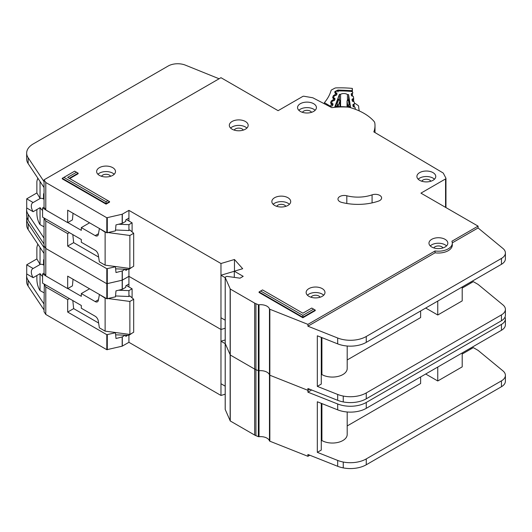 <?xml version="1.0" encoding="UTF-8"?>
<svg xmlns="http://www.w3.org/2000/svg" width="532" height="532" viewBox="0 0 532 532"><rect width="100%" height="100%" fill="white"/><g stroke="black" fill="none" stroke-linecap="round" stroke-linejoin="round"><path stroke-width="0.8" d="M44.056 292.8L40.046 290.592L39.255 289.262C37.819 286.422 37.021 283.217 36.874 279.639L36.874 275.51M44.056 264.677L43.538 264.976L43.538 260.766A4.263 2.461 60 0 1 44.056 259.104M126.383 285.504L132.096 288.803L132.096 297.873M132.096 333.152L128.924 335.346L115.657 334.814M44.056 273.109L42.587 273.96L42.587 283.124L81.31 305.481L81.31 308.228L95.201 316.247A4.489 2.594 60 0 1 98.314 321.009L99.364 327.812L105.117 331.137L105.117 298.146L99.684 294.642M33.137 277.664A7.408 4.276 60 0 1 32.851 268.647A7.408 4.276 60 0 1 33.137 268.5L40.119 264.471L36.874 258.931L26.713 264.796L26.713 273.96L33.137 277.664L40.119 273.634A7.408 4.276 -120 0 0 42.587 276.421M43.538 264.976A7.408 4.276 -120 0 0 40.119 264.471M91.71 319.047A3.591 2.075 60 0 0 91.351 318.821L90.653 318.435M108.302 298.572L129.875 301.445L133.685 299.25L129.875 295.952L128.924 296.497L128.924 290.632L132.096 288.803M128.924 334.309L128.924 342.315L220.973 395.456L225.196 394.199M118.643 290.219L128.924 290.632M89.569 288.796L81.31 293.564L95.201 301.584A4.489 2.594 60 0 0 97.442 301.81A4.489 2.594 60 0 0 98.314 300.42L99.364 294.828M42.587 273.96L45.639 275.722M67.817 288.53L81.31 296.317L81.31 293.564M36.874 258.931L36.874 247.387L37.566 244.707L38.284 244.806M26.713 264.796L33.137 268.5M40.046 290.592L40.046 273.674M105.117 331.137L129.875 334.435L133.685 332.234L133.685 299.25M115.55 295.958L128.924 296.497M105.117 298.146L105.941 298.259M40.046 264.431L40.046 247.46M129.875 334.435L129.875 301.445M225.222 409.234A0.898 0.519 0 0 0 225.196 409.361A0.898 0.519 0 0 0 225.222 409.487L230.263 420.978L254.668 435.07A8.978 5.18 0 0 0 255.932 435.675L258.359 436.639A0.898 0.519 0 0 0 259.031 436.719A8.978 5.18 180 0 1 269.471 440.868A0.898 0.519 0 0 0 269.717 441.141A0.898 0.519 0 0 0 269.844 441.201L307.922 456.31L307.922 454.474L337.68 466.291A22.444 12.961 180 0 0 343.253 467.894A22.444 12.961 180 0 0 366.262 464.775L501.457 386.717A13.466 7.774 180 0 0 505.4 381.225L505.4 375.359A13.466 7.774 0 0 0 502.966 370.897L478.075 350.375L473.314 347.622L462.202 354.039M225.222 343.26A0.898 0.519 0 0 0 225.196 343.386A0.898 0.519 0 0 0 225.222 343.512L230.263 355.004L254.668 369.095A8.978 5.18 0 0 0 255.932 369.7L258.359 370.664A0.898 0.519 0 0 0 259.031 370.751A8.978 5.18 180 0 1 269.471 374.894A0.898 0.519 0 0 0 269.717 375.166A0.898 0.519 0 0 0 269.844 375.226L307.922 390.335L309.797 389.251L307.922 390.335L307.922 388.506L337.68 400.317A22.444 12.961 180 0 0 343.253 401.926A22.444 12.961 180 0 0 366.262 398.801L501.457 320.749A13.466 7.774 180 0 0 505.4 315.25L505.4 309.385A13.466 7.774 0 0 0 502.966 304.922L478.075 284.401L473.314 281.654L462.202 288.065M26.853 217.375A22.444 12.961 0 0 0 26.66 219.064A22.444 12.961 0 0 0 28.149 223.706L44.056 247.633L44.056 245.804L45.792 248.464L106.806 283.729L122.174 280.211L128.924 276.341L220.973 329.481L225.196 328.231L220.973 329.481L220.973 263.513L234.459 259.496L242.685 268.713L234.299 271.207L243.191 276.341L240.018 278.17L227.171 276.407A0.898 0.519 0 0 0 226.333 276.54L225.455 277.046A0.898 0.519 0 0 0 225.196 277.411A0.898 0.519 0 0 0 225.222 277.538L230.263 289.036L254.668 303.127A8.978 5.18 0 0 0 255.932 303.732L258.359 304.696A0.898 0.519 0 0 0 259.031 304.776A8.978 5.18 180 0 1 269.471 308.919A0.898 0.519 0 0 0 269.717 309.192A0.898 0.519 0 0 0 269.844 309.252L307.922 324.367L435.05 250.964A13.918 8.033 0 0 0 452.313 243.171A13.918 8.033 0 0 0 451.901 241.235L478.075 226.127L420.938 193.143L445.563 178.925A1.35 0.778 0 0 0 445.956 178.373A1.35 0.778 0 0 0 445.902 178.147L443.342 173.233A1.35 0.778 0 0 0 443.023 172.913L373.836 131.876A50.726 29.287 0 0 0 375.007 125.612A50.726 29.287 0 0 0 374.827 123.138A8.978 5.18 0 0 0 373.883 121.223A53.865 31.102 0 0 0 350.295 107.604A8.978 5.18 0 0 0 346.984 107.058A50.726 29.287 0 0 0 331.775 107.644L313.049 97.895A1.35 0.778 0 0 0 312.537 97.728L304.065 96.265A1.35 0.778 0 0 0 302.728 96.458L278.103 110.676L220.966 77.692L44.056 179.829L45.792 182.496L106.806 217.761L122.174 214.236L128.924 210.366L220.973 263.513M311.679 389.996L307.922 392.17L337.68 403.981A22.444 12.961 0 0 0 366.262 402.465L501.457 324.414A13.466 7.774 0 0 0 505.4 318.914L505.4 324.779A13.466 7.774 180 0 1 501.457 330.279L366.262 408.33A22.444 12.961 180 0 1 337.68 409.846L317.325 401.766L317.325 452.346L337.68 460.426A22.444 12.961 0 0 0 343.253 462.035A22.444 12.961 0 0 0 366.262 458.91L501.457 380.852A13.466 7.774 0 0 0 505.4 375.359M321.275 403.336L321.275 450.065L317.325 452.346M462.202 352.942L462.202 366.867L437.763 380.978L437.763 367.053M425.7 374.016L437.763 380.978M420.619 376.949L420.619 383.545L347.197 425.939M347.197 411.994L347.197 434.491A14.816 8.552 180 0 1 338.053 442.391A14.816 8.552 180 0 1 321.907 440.536L321.275 440.902M321.907 403.589L321.907 440.536M127.733 335.3L125.778 336.43L125.778 335.22M72.811 300.573L73.655 308.62L67.684 312.065L106.806 334.675L115.464 332.766L115.983 338.505L122.174 336.949L125.166 335.2M26.76 273.987A22.444 12.961 0 0 0 26.6 275.543A22.444 12.961 0 0 0 28.09 280.184L44.056 304.078L44.056 311.772L45.792 314.439L106.806 349.704L122.174 346.179L128.924 342.315M128.924 286.967L128.924 284.035L125.778 285.85L125.778 287.313L122.32 289.315L115.983 290.858L115.471 296.849L106.806 298.758L67.684 276.148L67.684 288.61L45.792 275.955L44.056 273.288L44.056 253.498L28.149 229.571A22.444 12.961 180 0 1 26.66 224.93L26.66 219.064M44.056 304.078L44.329 284.128M73.044 279.24L72.425 285.87L67.684 288.61M73.655 308.62L98.626 323.037M114.912 332.44L115.464 332.766M69.406 298.605L67.684 299.602L67.684 312.065M67.684 299.602L45.792 286.947L44.056 284.288M45.792 314.439L45.792 286.947M45.792 275.955L45.792 220.98L44.056 218.313L43.996 244.002L28.09 220.075A22.444 12.961 180 0 1 26.6 215.433L26.6 209.568A22.444 12.961 0 0 0 28.09 214.21L44.056 238.103M307.922 456.31L309.797 455.226M470.454 348.174L471.405 348.726M128.924 284.035L128.924 269.378L115.657 268.84M220.973 395.456L220.973 329.481L128.924 276.341L122.32 280.151L122.32 270.914L125.166 269.225M225.196 339.955L220.973 341.212L220.973 383.725L225.196 386.166M307.922 392.17L307.922 390.335L269.844 375.226L269.844 309.252M505.4 318.914A13.466 7.774 0 0 0 505.021 317.079M44.056 309.943L28.09 286.05A22.444 12.961 180 0 1 26.6 281.408L26.6 275.543M44.003 304.111L43.996 309.976L44.003 304.111M225.196 343.652L220.973 341.212M245.412 121.489A9.43 5.44 0 0 0 235.137 120.305A9.43 5.44 0 0 0 229.319 125.339A9.43 5.44 0 0 0 232.078 129.183A9.43 5.44 0 0 0 242.353 130.367A9.43 5.44 0 0 0 248.171 125.339A9.43 5.44 0 0 0 245.412 121.489M230.609 128.086A9.43 5.44 180 0 1 245.412 126.988A9.43 5.44 180 0 1 246.881 128.086M112.731 167.666A9.43 5.44 0 0 0 102.457 166.489A9.43 5.44 0 0 0 96.638 171.517A9.43 5.44 0 0 0 99.404 175.367A9.43 5.44 0 0 0 109.672 176.544A9.43 5.44 0 0 0 115.491 171.517A9.43 5.44 0 0 0 112.731 167.666M97.928 174.263A9.43 5.44 180 0 1 112.731 173.166A9.43 5.44 180 0 1 114.2 174.263M287.945 197.724A9.43 5.44 0 0 0 277.671 196.541A9.43 5.44 0 0 0 271.852 201.568A9.43 5.44 0 0 0 274.612 205.418A9.43 5.44 0 0 0 284.886 206.596A9.43 5.44 0 0 0 290.705 201.568A9.43 5.44 0 0 0 287.945 197.724M273.142 204.321A9.43 5.44 180 0 1 287.945 203.217A9.43 5.44 180 0 1 289.415 204.321M433.001 172.614A9.43 5.44 0 0 0 422.727 171.437A9.43 5.44 0 0 0 416.908 176.464A9.43 5.44 0 0 0 419.668 180.315A9.43 5.44 0 0 0 429.942 181.492A9.43 5.44 0 0 0 435.761 176.464A9.43 5.44 0 0 0 433.001 172.614M418.199 179.211A9.43 5.44 180 0 1 433.001 178.114A9.43 5.44 180 0 1 434.471 179.211M313.654 103.713A9.43 5.44 0 0 0 303.38 102.53A9.43 5.44 0 0 0 297.561 107.557A9.43 5.44 0 0 0 300.321 111.407A9.43 5.44 0 0 0 310.595 112.591A9.43 5.44 0 0 0 316.414 107.557A9.43 5.44 0 0 0 313.654 103.713M298.851 110.31A9.43 5.44 180 0 1 313.654 109.206A9.43 5.44 180 0 1 315.124 110.31M322.226 288.617A9.43 5.44 0 0 0 311.952 287.44A9.43 5.44 0 0 0 306.133 292.467A9.43 5.44 0 0 0 308.893 296.311A9.43 5.44 0 0 0 319.167 297.494A9.43 5.44 0 0 0 324.986 292.467A9.43 5.44 0 0 0 322.226 288.617M307.423 295.213A9.43 5.44 180 0 1 322.226 294.116A9.43 5.44 180 0 1 323.695 295.213M445.065 239.32A9.43 5.44 0 0 0 434.79 238.143A9.43 5.44 0 0 0 428.972 243.171A9.43 5.44 0 0 0 431.731 247.014A9.43 5.44 0 0 0 442.006 248.198A9.43 5.44 0 0 0 447.824 243.171A9.43 5.44 0 0 0 445.065 239.32M430.262 245.917A9.43 5.44 180 0 1 445.065 244.82A9.43 5.44 180 0 1 446.534 245.917M339.815 201.648A6.284 3.631 0 0 0 341.71 202.399A39.953 23.062 0 0 0 378.578 201.069A6.284 3.631 0 0 0 381.61 197.964A6.284 3.631 0 0 0 378.418 194.798A6.284 3.631 0 0 0 372.081 194.852A27.385 15.807 180 0 1 346.811 195.769A6.284 3.631 0 0 0 337.973 199.081A6.284 3.631 0 0 0 339.815 201.648M225.196 409.361L225.196 343.386A0.898 0.519 0 0 0 225.222 343.512L230.263 355.004L254.668 369.095A8.978 5.18 0 0 0 255.932 369.7L258.359 370.664A0.898 0.519 0 0 0 259.031 370.751A8.978 5.18 180 0 1 269.471 374.894A0.898 0.519 0 0 0 269.717 375.166A0.898 0.519 0 0 0 269.844 375.226L269.844 441.201M234.2 130.107A4.715 2.72 180 0 1 242.073 128.91A4.715 2.72 180 0 1 243.284 130.107M433.853 247.939A4.715 2.72 180 0 1 441.726 246.742A4.715 2.72 180 0 1 442.937 247.939M311.014 297.235A4.715 2.72 180 0 1 318.887 296.038A4.715 2.72 180 0 1 320.098 297.235M302.449 112.332A4.715 2.72 180 0 1 310.322 111.135A4.715 2.72 180 0 1 311.526 112.332M421.79 181.232A4.715 2.72 180 0 1 429.67 180.035A4.715 2.72 180 0 1 430.873 181.232M276.733 206.336A4.715 2.72 180 0 1 284.613 205.146A4.715 2.72 180 0 1 285.817 206.336M101.526 176.285A4.715 2.72 180 0 1 109.399 175.088A4.715 2.72 180 0 1 110.609 176.285M106.068 204.135L109.559 202.12L109.559 201.588L106.068 203.603L106.068 204.135L62.264 178.845L62.264 178.313L106.068 203.603L106.068 201.741L107.949 200.657L67.637 177.382L76.522 172.248L74.646 171.164L63.88 177.382L106.068 201.741M69.712 178.579L78.138 173.718L78.138 173.179L69.246 178.313M302.861 315.356L313.627 309.139L311.752 308.055L302.861 313.188L262.555 289.913L260.673 290.997L302.861 315.356L302.861 317.218L259.057 291.928L259.057 292.467L302.861 317.757L315.243 310.608L315.243 310.07L302.861 317.218L302.861 317.757M452.313 243.171L452.313 244.999A13.918 8.033 180 0 1 435.05 252.8L307.922 326.196L337.68 338.006A22.444 12.961 0 0 0 366.262 336.49L501.457 258.439A13.466 7.774 0 0 0 505.4 252.939L505.4 258.805A13.466 7.774 180 0 1 501.457 264.304L366.262 342.355A22.444 12.961 180 0 1 337.68 343.872L317.325 335.792L317.325 386.372L337.68 394.451A22.444 12.961 0 0 0 343.253 396.061A22.444 12.961 0 0 0 366.262 392.935L501.457 314.884A13.466 7.774 0 0 0 505.4 309.385M321.275 337.361L321.275 384.091L317.325 386.372M462.202 286.967L462.202 300.893L437.763 315.004L437.763 301.079M425.7 308.041L437.763 315.004M420.619 310.974L420.619 317.571L347.197 359.964M347.197 346.019L347.197 368.516A14.816 8.552 180 0 1 338.053 376.417A14.816 8.552 180 0 1 321.907 374.561L321.275 374.927M321.907 337.614L321.907 374.561M127.733 269.332L125.778 270.456L125.778 269.252M128.924 220.999L128.924 218.067L125.778 219.876L125.778 221.345L122.32 223.34L115.983 224.89L115.471 230.875L106.806 232.783L67.684 210.173L67.684 222.635L45.792 209.98L44.056 207.32L44.056 187.523L28.149 163.603A22.444 12.961 180 0 1 26.66 158.955L26.66 153.09A22.444 12.961 0 0 0 28.149 157.738L44.056 181.665L44.056 179.829M73.044 213.272L72.425 219.896L67.684 222.635M72.811 234.599L73.655 242.645L98.626 257.069M73.655 242.645L67.684 246.09L106.806 268.707L115.464 266.791L115.983 272.537L122.32 270.914M114.912 266.466L115.464 266.791M69.406 232.637L67.684 233.628L67.684 246.09M67.684 233.628L45.792 220.98M44.056 243.969L44.056 245.804L45.792 248.464L106.806 283.729L122.32 280.151L122.32 289.315M45.792 209.98L45.792 182.496M505.4 252.939A13.466 7.774 0 0 0 502.966 248.484L478.075 227.955L478.075 226.127M478.075 227.955L452.3 242.838M470.454 282.199L471.405 282.751M128.924 218.06L128.924 210.366M234.299 271.273L220.973 275.237L220.973 317.757L225.196 320.191M234.459 271.16L234.459 259.496M234.299 277.385L234.299 271.207M307.922 326.196L307.922 324.367M435.05 252.8L435.05 250.964M219.104 78.769L185.415 65.15A13.466 7.774 0 0 0 168.172 66.021L33.237 143.933A22.444 12.961 0 0 0 26.66 153.09M26.76 208.012A22.444 12.961 0 0 0 26.6 209.568M43.996 238.137L43.996 244.002L44.003 238.137M225.196 277.677L220.973 275.237M259.057 291.928L260.673 290.997M313.627 309.139L315.243 310.07M78.138 173.179L76.522 172.248M63.88 177.382L62.264 178.313M109.559 201.588L107.949 200.657M44.056 226.832L40.046 224.624L39.255 223.287C37.819 220.454 37.021 217.242 36.874 213.665L36.874 209.535M44.056 198.702L43.538 199.008L43.538 194.792A4.263 2.461 60 0 1 44.056 193.136M126.383 219.53L132.096 222.828L132.096 231.899M132.096 267.177L128.924 269.378L128.924 268.334M44.056 207.134L42.587 207.985L42.587 217.149L81.31 239.506L81.31 242.253L95.201 250.273A4.489 2.594 60 0 1 98.314 255.034L99.364 261.844L105.117 265.162L105.117 232.178L99.684 228.667M33.137 211.696A7.408 4.276 60 0 1 32.851 202.672A7.408 4.276 60 0 1 33.137 202.532L40.119 198.496L36.874 192.956L26.713 198.822L26.713 207.985L33.137 211.696L40.119 207.66A7.408 4.276 -120 0 0 42.587 210.453M43.538 199.008A7.408 4.276 -120 0 0 40.119 198.496M91.71 253.072A3.591 2.075 60 0 0 91.351 252.846L90.653 252.461M108.302 232.597L129.875 235.477L133.685 233.275L129.875 229.977L128.924 230.529L128.924 224.664L132.096 222.828M118.643 224.245L128.924 224.664M89.569 222.822L81.31 227.596L95.201 235.616A4.489 2.594 60 0 0 97.442 235.836A4.489 2.594 60 0 0 98.314 234.446L99.364 228.853M42.587 207.985L45.639 209.748M67.817 222.556L81.31 230.343L81.31 227.596M36.874 192.956L36.874 181.412L37.566 178.732L38.284 178.838M26.713 198.822L33.137 202.532M40.046 224.624L40.046 207.706M105.117 265.162L129.875 268.461L133.685 266.259L133.685 233.275M115.55 229.99L128.924 230.529M105.117 232.178L105.941 232.285M40.046 198.456L40.046 181.492M129.875 268.461L129.875 235.477M355.336 109.22L355.336 109.286A1.35 0.778 0 0 0 355.336 109.266A1.35 0.778 0 0 0 355.336 109.22A1.35 0.778 0 0 0 355.329 109.153L355.077 107.517A0.898 0.519 180 0 0 354.591 107.098L353.594 106.806A0.898 0.519 180 0 1 353.102 106.393L352.876 104.897A0.898 0.519 180 0 1 352.869 104.851A0.898 0.519 180 0 1 353.228 104.438L354.119 104.046L354.119 106.965M340.573 106.646L340.573 94.31A4.602 2.653 180 0 1 347.449 94.55L347.449 100.096M335.892 93.226L335.892 92.628L336.696 93.073A0.898 0.519 180 0 1 336.969 93.446A0.898 0.519 180 0 1 336.969 93.479A0.898 0.519 180 0 1 336.949 93.552L336.41 95.022A0.898 0.519 180 0 1 335.838 95.401L334.781 95.62A0.898 0.519 180 0 0 334.209 95.999L333.67 97.462A0.898 0.519 180 0 0 333.65 97.569A0.898 0.519 180 0 0 333.936 97.948L334.734 98.387A0.898 0.519 180 0 1 335.02 98.766A0.898 0.519 180 0 1 335.014 98.792A0.898 0.519 180 0 1 334.994 98.872L334.442 100.335A0.898 0.519 180 0 1 333.877 100.714L332.813 100.947A0.898 0.519 180 0 0 332.247 101.319L331.709 102.789A0.898 0.519 180 0 0 331.689 102.895A0.898 0.519 180 0 0 331.961 103.275L332.773 103.72A0.898 0.519 180 0 1 333.045 104.092A0.898 0.519 180 0 1 333.039 104.126A0.898 0.519 180 0 1 333.025 104.199L332.48 105.669A0.898 0.519 180 0 1 331.915 106.048L330.857 106.267A0.898 0.519 180 0 0 330.286 106.646L330.219 106.832M347.449 94.55A63.74 36.801 180 0 1 348.593 94.63L350.555 107.391A42.374 24.465 0 0 0 334.808 106.839L339.423 94.31A63.74 36.801 180 0 1 340.573 94.31M352.39 101.173L352.39 99.005A0.898 0.519 180 0 0 352.024 99.424A0.898 0.519 180 0 0 352.031 99.471L352.277 100.96A0.898 0.519 180 0 0 352.756 101.373L353.767 101.679A0.898 0.519 180 0 1 354.246 102.091L354.478 103.587A0.898 0.519 180 0 1 354.478 103.634A0.898 0.519 180 0 1 354.119 104.046M352.39 99.005L353.281 98.626L353.281 101.532M351.559 95.767L351.559 93.592A0.898 0.519 180 0 0 351.2 94.011A0.898 0.519 180 0 0 351.206 94.058L351.439 95.547A0.898 0.519 180 0 0 351.925 95.96L352.929 96.259A0.898 0.519 180 0 1 353.414 96.671L353.64 98.161A0.898 0.519 180 0 1 353.647 98.207A0.898 0.519 180 0 1 353.281 98.626M351.559 93.592L352.457 93.206L352.457 96.119M335.892 92.628A0.898 0.519 180 0 1 335.612 92.249A0.898 0.519 180 0 1 335.632 92.142L335.692 91.983A2.248 1.297 180 0 1 337.813 90.959A69.579 40.173 0 0 1 350.894 91.418A2.248 1.297 180 0 1 352.783 92.588L352.809 92.748A0.898 0.519 180 0 1 352.809 92.794A0.898 0.519 180 0 1 352.457 93.206M339.948 100.455A0.898 0.519 180 0 1 340.028 100.668A0.898 0.519 180 0 1 340.028 100.701A0.898 0.519 180 0 1 340.008 100.781L338.638 99.657L339.423 99.65L339.423 94.31M335.739 106.779L336.071 104.139L337.88 99.231L338.212 99.437M349.105 99.817L350.156 107.338M348.593 94.63L348.593 99.55M335.739 106.141L337.76 105.715L337.062 103.933L338.332 105.336L340.008 100.781L340.008 106.646L339.735 100.116M350.016 104.631L349.072 104.352L348.241 106.081L350.156 106.646M347.436 100.269L349.245 99.63M347.05 100.887A0.898 0.519 0 0 0 347.037 100.98L347.037 106.972L347.037 101.027L348.4 99.996L349.072 104.352L347.755 105.662L347.755 107.038M359.286 110.929A76.309 44.056 180 0 1 358.635 106.287A2.248 1.297 180 0 0 358.116 105.496L355.529 103.7A2.248 1.297 180 0 0 354.432 103.288M324.414 103.806L324.414 102.649L329.98 105.988L329.98 106.706M332.819 105.23L331.449 104.106L330.638 106.2A1.35 0.778 180 0 1 329.98 105.988M336.942 94.61L335.326 93.339L334.714 92.136L334.974 91.471L337.94 90.048L352.104 90.62L352.364 88.405A74.965 43.278 0 0 0 336.144 87.893A2.248 1.297 180 0 0 334.748 88.226L331.769 89.802A2.248 1.297 180 0 0 331.064 90.546A76.309 44.056 180 0 1 324.48 102.556A2.248 1.297 0 0 0 324.414 102.649M352.364 88.405L352.364 91.936M352.031 91.723L352.104 90.62M335.572 95.454L335.107 94.683L335.572 93.479L336.683 93.958M334.881 99.923L333.265 98.653L332.653 97.449L333.338 95.687L334.781 94.749L336.078 95.321M333.524 100.787L333.045 99.989L333.511 98.792L334.621 99.271M332.839 105.117L332.241 104.106L331.21 103.966L330.591 102.756L331.276 101L332.719 100.056L334.043 100.668M331.21 103.966A1.35 0.771 -60.3 0 1 331.875 103.893L332.56 104.585M44.056 260.461L43.538 260.766M95.201 301.584L98.447 299.709M269.471 440.868L269.471 308.919M122.32 346.126L122.32 336.889M107.298 349.757L107.298 334.734M122.174 346.179L122.174 336.949M106.806 298.758L106.806 268.707M107.298 298.811L107.298 268.76M122.174 289.368L122.174 270.974M44.056 253.498L44.056 247.633M106.806 349.704L106.806 334.675M225.222 409.487L225.222 277.538M230.143 420.859L230.143 288.916M230.263 420.978L230.263 289.036M254.668 435.07L254.668 303.127M255.932 435.675L255.932 303.732M258.359 436.639L258.359 304.696M259.031 436.719L259.031 304.776M337.68 460.426L337.68 466.291M337.68 409.846L337.68 403.981M28.149 229.571L28.149 223.706M501.457 330.279L501.457 324.414M366.262 408.33L366.262 402.465M343.253 462.035L343.253 467.894M366.262 458.91L366.262 464.775M501.457 380.852L501.457 386.717M28.09 280.184L28.09 286.05M106.806 232.783L106.806 217.761M107.298 232.843L107.298 217.814M122.174 223.4L122.174 214.236M445.563 207.354L445.563 178.925M445.902 207.553L445.902 178.592M44.056 187.523L44.056 181.665M122.32 223.34L122.32 214.177M337.68 394.451L337.68 400.317M337.68 343.872L337.68 338.006M28.149 163.603L28.149 157.738M501.457 264.304L501.457 258.439M366.262 342.355L366.262 336.49M343.253 396.061L343.253 401.926M366.262 392.935L366.262 398.801M501.457 314.884L501.457 320.749M28.09 214.21L28.09 220.075M346.811 203.477L346.811 195.769M372.081 202.892L372.081 194.852M44.056 194.493L43.538 194.792M95.201 235.616L98.447 233.741M336.696 93.073L336.696 93.758M332.773 104.718L332.773 103.72M334.734 98.387L334.734 99.211M337.88 99.231L338.638 99.657L337.062 103.933L336.071 104.139M338.332 106.666L338.332 105.336A0.898 0.519 0 0 1 337.76 105.715L337.76 106.686M348.241 107.092L348.241 106.081A0.898 0.519 180 0 1 347.755 105.662L347.037 101.027A0.898 0.519 0 0 1 347.037 100.98L347.735 99.923L349.152 99.304M353.228 104.438L353.228 106.613M331.961 103.946L331.961 103.275M353.64 98.254L353.64 101.639L353.647 98.207M333.265 98.653A1.35 0.771 -60.3 0 1 333.936 98.58L333.936 97.948M354.478 106.639L354.578 107.098M351.938 90.6L351.765 91.61M337.94 90.048L337.986 91.93M334.974 91.471A1.35 1.071 21.2 0 1 335.785 91.803M334.714 92.136A1.35 1.071 21.2 0 1 335.892 92.894M335.326 93.339A1.35 0.771 -60.3 0 1 335.991 93.273A1.35 0.771 -60.3 0 1 336.138 93.406M334.781 94.749A1.35 0.366 78.5 0 1 335.087 95.554M333.338 95.687A1.35 1.071 21.2 0 1 334.189 96.059M332.653 97.449A1.35 1.071 21.2 0 1 333.936 98.467M334.901 99.81L333.936 98.58A1.35 0.771 -60.3 0 1 334.083 98.713M332.719 100.056A1.35 0.366 78.5 0 1 333.039 100.894M331.276 101A1.35 1.071 21.2 0 1 332.207 101.439M330.591 102.756A1.35 1.071 21.2 0 1 331.902 103.906M37.566 244.707L38.038 244.441M375.007 132.574L375.007 125.612M445.956 207.586L445.956 178.373M225.196 343.386L225.196 277.411M37.566 178.732L38.038 178.466M339.423 99.65L338.113 98.919M333.65 97.961L333.65 97.569M336.962 94.496L335.911 93.213"/></g></svg>
